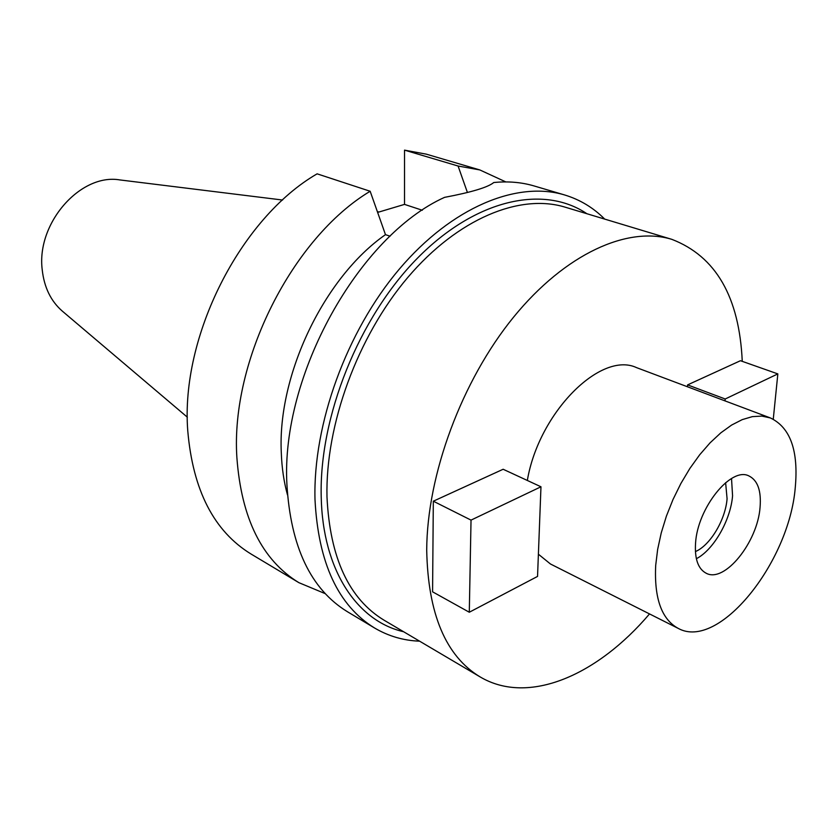 <?xml version="1.0" encoding="UTF-8"?>
<svg xmlns="http://www.w3.org/2000/svg" width="838" height="838" viewBox="0 0 838 838"><rect width="100%" height="100%" fill="white"/><g stroke="black" fill="none" stroke-linecap="round" stroke-linejoin="round"><path stroke-width="1.26" d="M282.574 200.031L119.876 179.929C80.574 173.037 36.244 223.212 42.214 269.742C44.152 287.35 50.867 301.156 62.347 311.149L187.356 417.198M404.524 150.138L458.082 166.018L479.828 169.936L426.322 154.161L404.524 150.138L404.513 204.388L377.655 212.412M370.166 191.263L317.11 173.833C240.38 218.215 180.285 336.635 187.775 430.952C192.908 490.293 213.983 531.313 251.012 554.002L298.873 582.661C261.99 560.067 241.323 518.313 236.871 457.412C230.46 360.56 292.525 237.699 370.166 191.263L385.48 234.65C324.201 277.315 277.368 374.911 281.296 452.771C281.83 467.866 283.883 481.902 287.476 494.87M404.513 204.388L422.321 210.254M458.082 166.018L467.415 192.499M479.828 169.936L505.827 181.919M385.48 234.65L390.068 236.222M325.291 593.671L298.873 582.661M419.608 641.185C403.455 640.567 388.444 636.168 374.596 628.008L347.445 611.74C310.804 589.303 290.618 546.847 286.91 484.374C280.761 375.602 358.633 236.159 444.528 197.37C471.605 192.248 488.02 187.293 493.76 182.527C508.132 181.102 521.582 182.244 534.131 185.963L564.487 194.919C579.875 199.57 593.273 207.625 604.68 219.085M374.596 628.008C338.133 605.675 318.262 562.843 314.994 499.511C312.941 424.091 346.544 331.408 399.213 269.228C451.965 206.996 517.088 180.683 564.487 194.919M586.893 213.721C544.009 184.706 476.057 198.648 417.45 258.177C358.905 317.508 319.048 416.79 321.216 496.84C322.661 570.563 357.355 621.199 403.612 631.737M671.877 239.364L565.168 207.175C520.052 193.327 458.009 218.33 407.708 277.535C357.491 336.687 325.28 424.929 326.988 496.934C329.921 557.836 348.954 598.929 384.076 620.204L480.059 676.874C445.743 656.102 427.956 613.845 426.71 550.095C427.013 474.633 461.79 380.672 513.621 317.089C565.535 253.443 627.861 225.82 671.877 239.364C715.872 256.344 739.326 297.008 742.259 361.356M649.523 613.919C597.347 675.334 528.527 705.669 480.059 676.874M770.405 417.953C790.412 427.527 798.687 450.844 795.231 487.926C789.008 562.895 718.554 650.917 678.152 628.353C661.58 619.261 654.09 598.259 655.704 565.325L657.641 549.466L661.234 532.926L666.399 516.135L673.008 499.5L680.896 483.474L689.873 468.432L699.688 454.772L710.1 442.81L720.827 432.837L731.626 425.055L742.217 419.629L752.356 416.633L761.815 416.088L770.405 417.953L636.555 367.631C600.877 350.755 538.844 412.338 527.332 480.467M538.394 554.201L550.461 563.995L678.152 628.353M503.146 469.259L433.319 501.197L471.029 520.115L540.971 486.784L503.146 469.259M540.971 486.784L537.546 576.418L469.29 612.243L432.576 591.817L433.319 501.197M687.589 384.893L740.446 360.717L777.842 373.905L725.195 398.993L687.589 384.893L687.443 386.758M760.056 507.44C761.417 490.785 757.699 480.279 748.889 475.921C730.977 466.452 697.467 508.038 695.55 543.223C694.587 558.988 698.148 569.002 706.214 573.255C724.577 583.311 757.51 542.333 760.056 507.44M731.522 478.519L732.569 495.813C730.642 520.178 713.609 549.906 696.357 558.716M695.414 551.572C710.132 545.517 725.488 519.79 727.08 498.778L725.624 482.667M469.29 612.243L471.029 520.115M725.195 398.993L725.027 400.889M777.842 373.905L773.265 419.199M377.414 211.742L379.174 211.962"/></g></svg>
